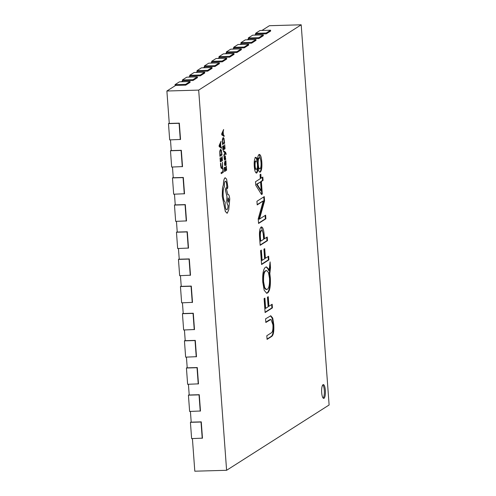 <?xml version="1.0" encoding="UTF-8"?>
<svg xmlns="http://www.w3.org/2000/svg" width="496" height="496" viewBox="0 0 496 496"><rect width="100%" height="100%" fill="white"/><g stroke="black" fill="none" stroke-linecap="round" stroke-linejoin="round"><path stroke-width="0.74" d="M325.357 390.327A6.888 1.885 88.4 0 0 323.33 384.605A6.888 1.885 88.4 0 0 321.693 392.658A6.888 1.885 88.4 0 0 323.721 398.381A6.888 1.885 88.4 0 0 325.357 390.327M323.181 398.121A6.888 1.885 88.4 0 0 324.297 390.358A6.888 1.885 88.4 0 0 322.809 384.896M225.934 154.665L226.145 153.884L225.525 152.216L223.572 150.803L223.646 151.807L225.01 152.644L223.882 155.019L223.963 156.104L225.339 152.991L225.934 154.665L225.327 153.022M225.909 160.698L224.899 161.312L224.483 163.668L224.762 165.478L225.066 165.317L225.035 162.273L225.841 165.391L226.12 164.715L225.909 160.698L224.955 161.312L224.533 163.668L224.812 165.478M224.986 162.31L225.785 165.391M226.306 166.061L226.3 169.378L225.599 169.824L225.159 167.208L225.358 169.973L224.694 170.401L224.235 167.567L224.527 171.548L226.61 170.221L226.306 166.061L226.244 169.378L225.593 169.793M224.471 167.412L224.527 171.548M225.395 167.059L225.308 169.973L224.688 170.37M220.801 163.265L220.571 165.329L221.086 167.977L221.979 168.572L222.661 167.102L222.468 162.198L222.425 166.402L221.886 167.536L221.197 167.121L220.801 163.265L220.466 163.444L221.03 167.977L221.923 168.578M222.468 162.198L222.369 166.402L221.656 167.605M265.571 318.835L270.791 315.772L272.726 318.072L273.755 324.607C274.145 331.477 273.395 335.457 271.51 336.548L267.077 339.369L266.811 335.73L271.219 332.915C272.577 332.289 273.141 329.58 272.924 324.781L270.99 319.393L265.837 322.481L265.571 318.835M270.314 277.81C270.729 286.142 269.818 291.183 267.592 292.938L266.693 293.248L264.201 290.321L262.781 282.15C262.396 273.897 263.308 268.919 265.521 267.214L266.451 266.898L268.584 268.981L269.148 270.518L270.084 261.882L270.506 267.685L269.83 273.538L270.314 277.81L269.787 277.828C270.196 286.155 269.291 291.202 267.065 292.95L267.592 292.938M261.125 227.032C262.719 226.672 263.748 229.431 264.207 235.309L264.461 238.774L267.226 237.007L267.493 240.653L260.171 245.315L259.606 237.64C259.179 231.992 259.687 228.451 261.125 227.032L261.559 226.877M255.762 185.268L255.502 181.734L260.326 178.659L260.034 174.685L260.834 174.177L261.125 178.145L262.824 177.066L263.066 180.377L261.373 181.462L262.297 194.041L261.535 194.531L255.762 185.268M198.685 90.105L226.604 470.295L329.115 404.984L301.196 24.8L198.685 90.105L166.885 91.016L169.266 123.43L179.335 123.144L180.532 139.438L169.682 139.897L168.485 123.603L179.087 123.299L180.284 139.593M259.141 154.461L261.28 161.969C261.615 167.257 261.113 170.636 259.78 172.1L260.307 172.081C259.365 172.41 258.596 171.07 258.013 168.063C257.846 170.68 257.412 172.323 256.711 172.986C255.477 173.141 254.665 170.94 254.281 166.402C253.983 161.777 254.417 158.782 255.57 157.424C256.296 157.17 256.922 158.125 257.443 160.289C257.622 157.127 258.149 155.211 259.017 154.529C260.45 154.219 261.38 156.693 261.807 161.95C262.148 167.239 261.646 170.618 260.307 172.081L260.003 172.186M258.013 168.063L257.486 168.082C257.319 170.692 256.885 172.335 256.184 173.005L256.407 173.092M259.017 154.529L259.402 154.399M256.94 201.271L264.263 196.608L264.579 200.93L259.458 219.077L265.62 215.152L265.887 218.792L258.565 223.46L258.224 218.823L263.271 200.942L257.207 204.916L256.94 201.271M260.561 250.616L261.367 250.102L262.117 260.369L264.616 258.776L263.915 249.172L264.715 248.663L265.422 258.267L268.64 256.215L268.906 259.861L261.584 264.523L260.561 250.616M264.089 298.635L264.889 298.121L265.645 308.388L268.144 306.795L267.443 297.191L268.243 296.682L268.95 306.286L272.161 304.24L272.434 307.88L265.112 312.542L264.089 298.635M223.002 168.249L222.94 171.486L221.092 172.658L221.216 173.656L223.305 172.329L223.002 168.249L222.71 168.404M222.134 156.438L222.134 159.749L221.427 160.196L221.228 157.43L221.191 160.351L220.522 160.778L220.063 157.945L220.354 161.925L222.444 160.599L222.134 156.438L222.078 159.755L221.427 160.165M220.305 157.79L220.354 161.925M221.228 157.43L221.135 160.351L220.522 160.747M220.689 149.296L219.79 151.001L219.889 156.308L222.028 154.981L221.359 150.034L220.497 149.364L219.846 151.001L219.945 156.308M221.024 141.298L219.102 145.57L219.182 146.642L221.532 148.254L221.452 147.151L220.832 146.773L220.596 143.555L221.024 141.298L219.158 145.57L219.232 146.636L221.532 148.254M225.184 156.897L225.438 159.594L225.761 159.421L225.134 155.918L224.409 158.887M224.105 156.848L224.676 160.078L224.08 158.199L224.359 156.686L224.049 156.854M225.506 156.333L225.085 155.918L225.451 156.333L225.085 155.918L224.762 157.771M224.731 144.652L224.725 147.963L224.025 148.409L223.584 145.793L223.789 148.558L223.119 148.986L222.661 146.153L222.952 150.139L225.035 148.806L224.731 144.652L224.676 147.963L224.025 148.378M222.902 146.004L222.952 150.139M223.82 145.644L223.733 148.564L223.119 148.955M223.287 137.504L222.388 139.215L222.487 144.522L224.626 143.189L223.956 138.248L223.095 137.578L222.437 139.215L222.543 144.516M223.622 129.506L221.7 133.784L221.78 134.85L224.13 136.468L224.049 135.365L223.423 134.98L223.188 131.762L223.622 129.506L221.749 133.784L221.83 134.85L224.13 136.468M224.955 177.872L225.01 177.872C224.068 178.758 223.553 180.984 223.467 184.549L222.512 188.263L222.289 196.236L225.42 211.618L227.304 213.125L228.749 209.789L229.76 199.07C229.431 195.784 228.799 194.265 227.875 194.519L226.064 187.612L225.401 189.819L226.982 196.528L226.784 200.967C227.013 203.459 227.466 204.972 228.141 205.511C228.024 207.743 227.645 209.138 227.019 209.678C226.089 209.932 225.463 208.419 225.134 205.127L225.141 202.07C224.161 201.395 223.504 199.237 223.175 195.61C222.958 191.227 223.386 188.263 224.465 186.738L224.434 186.298C224.304 183.644 224.589 181.964 225.271 181.269C225.953 181.04 226.436 182.113 226.722 184.493L226.908 187.308L227.497 188.716L227.838 186.831L226.567 179.006L225.01 177.872L225.351 177.76L224.955 177.872C224.018 178.758 223.504 180.984 223.411 184.555L222.462 188.269L222.239 196.236L225.37 211.618L227.249 213.125M225.221 181.269C225.903 181.04 226.381 182.113 226.666 184.493L226.858 187.308L227.441 188.716M226.064 187.612L225.351 189.819L226.932 196.528L226.728 200.973C226.957 203.459 227.41 204.978 228.086 205.518C227.968 207.75 227.596 209.138 226.963 209.684L226.746 209.758M228.092 194.438L227.676 194.612M226.901 213.255L227.304 213.125M192.411 438.594L194.804 471.2L226.604 470.295M190.414 411.438L191.202 422.152L201.271 421.86L202.467 438.154L191.623 438.613L190.427 422.319L201.023 422.022L202.219 438.315M188.418 384.282L189.205 394.996L199.274 394.704L200.471 410.998L189.627 411.457L188.43 395.163L199.032 394.866L200.229 411.159M186.428 357.126L187.215 367.834L197.284 367.548L198.481 383.842L187.631 384.301L186.434 368.007L197.036 367.71L198.233 384.003M184.431 329.97L185.219 340.678L195.288 340.392L196.484 356.686L185.64 357.145L184.444 340.851L195.04 340.554L196.236 356.847M182.435 302.814L183.222 313.522L193.291 313.236L194.488 329.53L183.644 329.989L182.447 313.695L193.049 313.398L194.246 329.691M180.445 275.658L181.232 286.366L191.301 286.08L192.498 302.374L181.648 302.833L180.451 286.539L191.053 286.242L192.25 302.535M178.448 248.502L179.236 259.21L189.305 258.924L190.501 275.218L179.657 275.677L178.461 259.383L189.057 259.086L190.253 275.379M176.452 221.346L177.239 232.054L187.314 231.768L188.505 248.062L177.661 248.521L176.464 232.227L187.066 231.923L188.263 248.217M174.462 194.184L175.249 204.898L185.318 204.612L186.515 220.906L175.665 221.365L174.468 205.071L185.07 204.767L186.267 221.061M172.465 167.028L173.253 177.742L183.322 177.456L184.518 193.75L173.674 194.209L172.478 177.915L183.074 177.611L184.27 193.905M170.475 139.872L171.256 150.586L181.331 150.3L182.528 166.594L171.678 167.053L170.481 150.759L181.083 150.455L182.28 166.749M185.715 85.145L185.653 84.332L190.049 81.53L190.104 82.348L185.715 85.145L175.646 85.436L166.885 91.016M193.037 80.482L192.975 79.664L197.371 76.868L197.427 77.68L193.037 80.482L182.968 80.767L181.381 81.778M200.359 75.814L200.297 75.001L204.693 72.205L204.749 73.017L200.359 75.814L190.29 76.105L188.703 77.116M207.681 71.151L207.619 70.339L212.015 67.537L212.071 68.355L207.681 71.151L197.613 71.436L196.025 72.447M215.004 66.489L214.942 65.67L219.337 62.874L219.393 63.686L215.004 66.489L204.935 66.774L203.348 67.785M222.326 61.82L222.264 61.008L226.66 58.206L226.722 59.024L222.326 61.82L212.257 62.112L210.67 63.122M229.648 57.158L229.586 56.339L233.982 53.543L234.044 54.355L229.648 57.158L219.579 57.443L217.992 58.454M236.97 52.495L236.908 51.677L241.304 48.881L241.366 49.693L236.97 52.495L226.901 52.781L225.314 53.791M244.292 47.827L244.23 47.015L248.626 44.212L248.688 45.031L244.292 47.827L234.224 48.112L232.636 49.123M251.615 43.164L251.553 42.346L255.948 39.55L256.01 40.362L251.615 43.164L241.546 43.45L239.959 44.46M258.937 38.496L258.875 37.684L263.271 34.881L263.333 35.7L258.937 38.496L248.868 38.787L247.281 39.798M266.259 33.833L266.197 33.015L270.593 30.219L270.655 31.037L266.259 33.833L256.19 34.119L254.603 35.129M301.196 24.8L269.396 25.705L261.925 30.467M261.28 161.969L261.807 161.95M255.037 157.437C255.769 157.182 256.395 158.137 256.909 160.301L257.443 160.289M255.409 161.014L256.147 160.933L255.409 161.014C254.721 161.653 254.436 163.289 254.56 165.918C254.814 168.46 255.304 169.582 256.017 169.297M258.689 157.889L259.482 157.784L258.689 157.889C257.839 158.801 257.511 160.921 257.709 164.25C257.994 167.524 258.59 169.049 259.489 168.814M258.236 164.232C258.521 167.505 259.117 169.031 260.016 168.801C260.89 167.964 261.218 165.856 261.008 162.471C260.722 159.148 260.127 157.616 259.216 157.871C258.366 158.788 258.044 160.909 258.236 164.232L257.709 164.25M259.234 168.9L260.016 168.801M255.087 165.906C255.347 168.442 255.831 169.57 256.55 169.279C257.232 168.646 257.517 167.028 257.412 164.424C257.145 161.919 256.649 160.778 255.936 161.002C255.248 161.64 254.963 163.271 255.087 165.906L254.56 165.918M255.781 169.372L256.55 169.279M260.332 174.499L260.598 178.163L261.125 178.145M262.316 177.388L262.539 180.395L263.066 180.377M262.539 180.395L260.84 181.474L261.373 181.462M260.84 181.474L261.764 194.06L262.297 194.041M261.764 194.06L261.417 194.283M260.567 181.97L256.562 184.202L260.679 190.724L261.212 190.712L260.567 181.97L257.089 184.19L261.212 190.712M256.562 184.202L257.089 184.19M263.754 196.931L264.046 200.942L264.579 200.93M264.046 200.942L259.34 217.88L259.873 217.868M259.34 217.88L258.931 219.089L259.458 219.077M258.931 219.089L259.47 219.189M265.112 215.475L265.36 218.81L265.887 218.792M265.36 218.81L258.546 223.15M257.182 204.606L263.264 200.868M261.305 226.939L263.674 235.321L264.207 235.309M263.674 235.321L263.928 238.787L264.461 238.774M266.718 237.33L266.966 240.665L267.493 240.653M266.966 240.665L260.152 245.012M260.896 230.665L261.77 230.535L260.896 230.665C259.941 231.57 259.613 233.907 259.923 237.665L260.177 241.18L260.71 241.161L263.655 239.283L263.419 236.102C263.147 232.134 262.483 230.311 261.429 230.652C260.468 231.558 260.14 233.889 260.45 237.646L260.71 241.161M259.923 237.665L260.45 237.646M260.859 250.424L261.59 260.388L262.117 260.369M264.213 248.986L264.895 258.28L265.422 258.267M268.131 256.537L268.373 259.873L268.906 259.861M268.373 259.873L261.559 264.219M267.065 292.95L266.433 293.229M266.178 266.935L268.057 268.993L268.584 268.981M268.057 268.993L268.621 270.531L269.148 270.518M269.768 264.808L269.979 267.697L270.506 267.685M269.979 267.697L269.303 273.55L269.83 273.538M269.303 273.55L269.787 277.828M266.668 270.518L265.366 270.804C263.587 271.777 262.818 275.46 263.072 281.852L264.176 287.655L266.023 289.602L267.245 289.342C268.975 288.257 269.731 284.58 269.514 278.312L268.472 272.484L266.668 270.518L265.899 270.791C264.114 271.765 263.351 275.447 263.599 281.84L264.709 287.637L266.55 289.59M263.072 281.852L263.599 281.84M265.366 270.804L265.899 270.791M264.387 298.449L265.118 308.407L265.645 308.388M267.735 297.005L268.417 306.299L268.95 306.286M271.659 304.563L271.901 307.898L272.434 307.88M271.901 307.898L265.087 312.238M270.512 315.809L272.292 318.407L273.222 324.62L273.755 324.607M273.222 324.62C273.618 331.495 272.868 335.476 270.977 336.561L271.51 336.548M270.977 336.561L267.059 339.059M270.99 319.393L270.32 319.629M269.787 319.641L265.819 322.171M270.593 30.219L259.991 30.523L255.601 33.319L255.682 34.441M266.197 33.015L255.601 33.319M263.271 34.881L252.669 35.185L248.279 37.987L248.36 39.11M258.875 37.684L248.279 37.987M255.948 39.55L245.346 39.854L240.957 42.65L241.037 43.772M251.553 42.346L240.957 42.65M248.626 44.212L238.024 44.516L233.635 47.312L233.715 48.441M244.23 47.015L233.635 47.312M241.304 48.881L230.702 49.178L226.312 51.981L226.393 53.103M236.908 51.677L226.312 51.981M233.982 53.543L223.38 53.847L218.99 56.643L219.071 57.765M229.586 56.339L218.99 56.643M226.66 58.206L216.058 58.509L211.668 61.312L211.749 62.434M222.264 61.008L211.668 61.312M219.337 62.874L208.735 63.172L204.346 65.974L204.426 67.096M214.942 65.67L204.346 65.974M212.015 67.537L201.413 67.84L197.024 70.637L197.104 71.759M207.619 70.339L197.024 70.637M204.693 72.205L194.091 72.503L189.701 75.305L189.782 76.427M200.297 75.001L189.701 75.305M197.371 76.868L186.769 77.171L182.379 79.968L182.46 81.09M192.975 79.664L182.379 79.968M190.049 81.53L179.447 81.834L175.051 84.63L175.138 85.758M185.653 84.332L175.051 84.63M169.241 123.12L168.485 123.603M171.238 150.282L170.481 150.759M173.228 177.438L172.478 177.915M175.224 204.594L174.468 205.071M177.221 231.75L176.464 232.227M179.211 258.906L178.461 259.383M181.207 286.062L180.451 286.539M183.204 313.218L182.447 313.695M185.194 340.374L184.444 340.851M187.19 367.53L186.434 368.007M189.187 394.686L188.43 395.163M191.177 421.842L190.427 422.319M222.766 168.404L222.94 171.486M222.989 171.48L221.092 172.658M221.148 172.658L221.216 173.656M220.112 155.155L221.718 154.132L221.247 150.852L220.584 150.412L220.057 151.633L220.112 155.155M220.106 155.124L221.662 154.132L221.197 150.852L220.528 150.412M220.571 146.605L220.379 144.014L219.461 145.967L220.571 146.605M220.515 146.568L220.336 144.113M225.537 164.288L225.909 163.246L225.711 162.273L225.234 162.142L225.537 164.288L225.86 163.252L225.327 162.056M224.725 160.072L224.366 159.656L224.725 160.072L224.942 159.65L225.234 156.891L225.494 159.594M224.812 157.765L224.465 158.887L224.359 156.686M223.628 150.803L223.646 151.807M223.702 151.807L224.88 152.601M224.948 152.861L223.882 155.019M223.938 155.019L224.012 156.104M222.704 143.369L224.316 142.34L223.845 139.06L223.181 138.62L222.654 139.841L222.704 143.369M222.704 143.338L224.26 142.346L223.795 139.06L223.126 138.62M223.169 134.819L222.977 132.221L222.059 134.156L223.169 134.819M223.113 134.782L222.933 132.32M228.873 199.69L228.141 197.916L227.72 200.427L228.358 202.238L228.873 199.69L228.21 197.885M228.334 202.238L228.823 199.696M261.683 201.736L262.217 201.723"/></g></svg>
